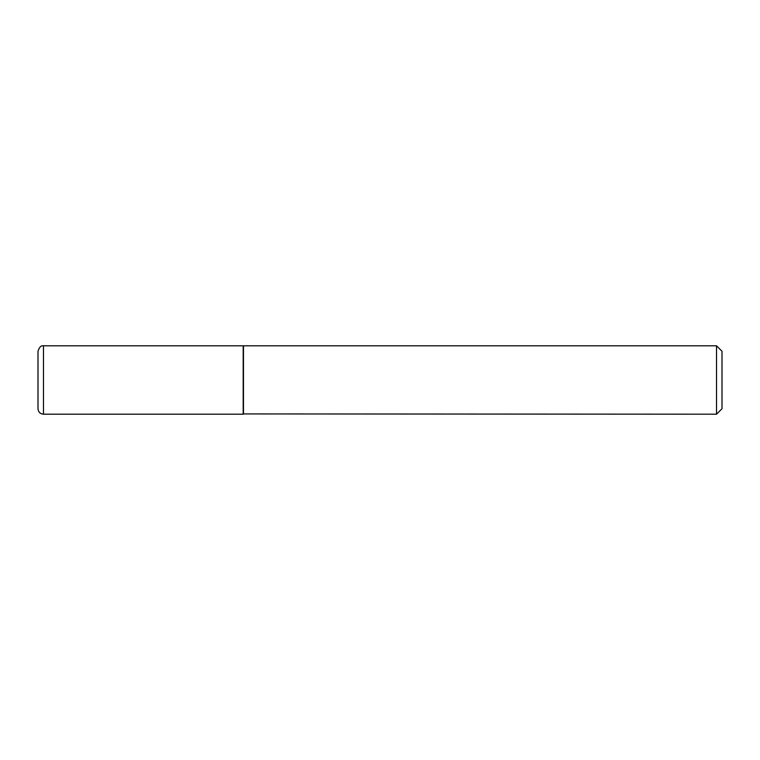 <?xml version="1.0" encoding="UTF-8"?>
<svg xmlns="http://www.w3.org/2000/svg" width="760" height="760" viewBox="0 0 760 760"><rect width="100%" height="100%" fill="white"/><g stroke="black" fill="none" stroke-linecap="round" stroke-linejoin="round"><path stroke-width="1.14" d="M43.472 414.2L43.472 345.8L243.2 345.8L243.2 414.2L43.472 414.2C40.147 413.877 38.323 412.053 38 408.728L38 380L38 408.728M38 380L38 351.272L38 380M243.2 413.924L716.528 414.2L716.528 345.8L243.476 345.8L243.476 414.2M716.528 345.8L722 351.272L722 408.728L716.528 414.2M43.472 345.8C41.173 345.268 39.349 347.092 38 351.272"/></g></svg>
